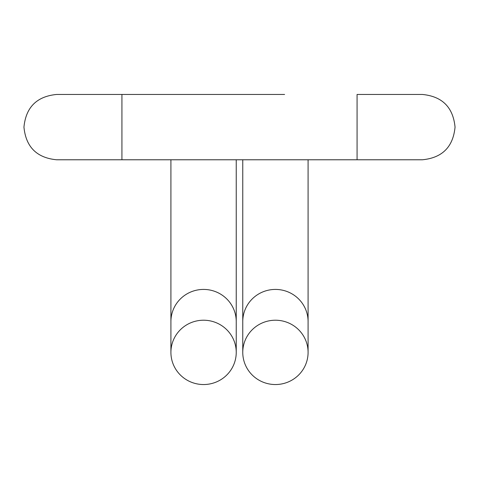 <?xml version="1.0" encoding="UTF-8"?>
<svg xmlns="http://www.w3.org/2000/svg" width="479" height="479" viewBox="0 0 479 479"><rect width="100%" height="100%" fill="white"/><g stroke="black" fill="none" stroke-linecap="round" stroke-linejoin="round"><path stroke-width="0.72" d="M203.575 320.217A32.662 32.165 0 0 1 236.237 352.376A32.662 32.165 0 0 1 203.575 384.541A32.662 32.165 0 0 1 170.913 352.376A32.662 32.165 0 0 1 203.575 320.217M275.425 384.541A32.662 32.165 180 0 0 308.087 352.376A32.662 32.165 180 0 0 275.425 320.217A32.662 32.165 180 0 0 242.763 352.376A32.662 32.165 180 0 0 275.425 384.541M170.913 352.376L170.913 321.583A32.662 32.165 0 0 1 203.575 289.424A32.662 32.165 0 0 1 236.237 321.583L236.237 159.776M121.929 127.121L121.929 159.776L56.612 159.776C36.769 157.842 25.884 146.957 23.95 127.121C25.884 107.284 36.769 96.393 56.612 94.459L121.929 94.459L121.929 127.121M308.087 159.776L308.087 321.583A32.662 32.165 180 0 0 275.425 289.424A32.662 32.165 180 0 0 242.763 321.583L242.763 352.376M284.592 159.776L422.388 159.776C442.231 157.842 453.116 146.957 455.05 127.121C453.116 107.284 442.231 96.393 422.388 94.459L357.071 94.459L357.071 159.776L121.929 159.776M194.408 159.776L56.612 159.776M236.237 321.583L236.237 352.376M308.087 321.583L308.087 352.376M121.929 94.459L284.592 94.459M242.763 321.583L242.763 159.776M71.892 94.459L194.408 94.459M170.913 321.583L170.913 159.776"/></g></svg>
